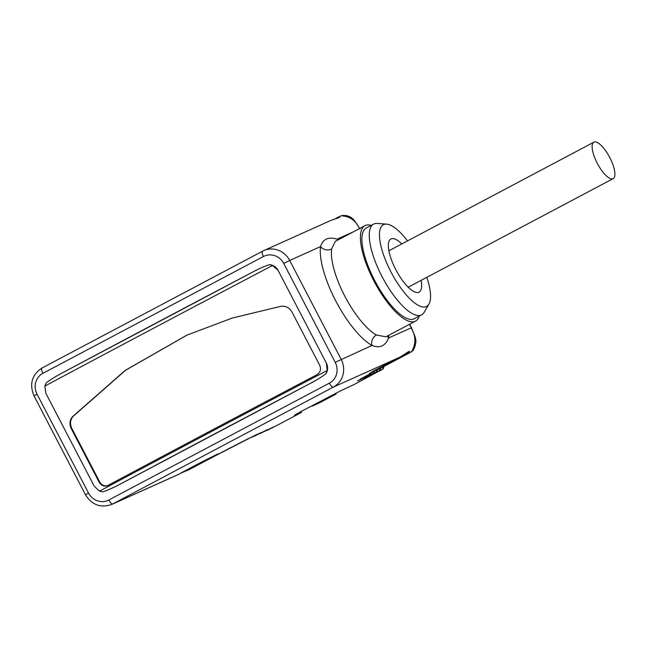 <?xml version="1.0" encoding="UTF-8"?>
<svg xmlns="http://www.w3.org/2000/svg" width="647" height="647" viewBox="0 0 647 647"><rect width="100%" height="100%" fill="white"/><g stroke="black" fill="none" stroke-linecap="round" stroke-linejoin="round"><path stroke-width="0.97" d="M412.01 351.378A6.963 2.289 -124.9 0 1 411.913 351.458A6.963 2.289 -124.9 0 1 411.783 351.523L413.304 350.173C418.18 340.079 415.261 337.896 411.492 327.73L409.308 324.39M409.947 352.655A6.963 2.321 -117.9 0 1 409.907 352.68A6.963 2.321 -117.9 0 1 409.858 352.704L406.365 354.548M371.41 373.068A6.963 2.321 -117.9 0 1 371.37 373.093A6.963 2.321 -117.9 0 1 371.329 373.117L357.637 380.954L367.342 375.98L367.633 375.09M360.258 379.134L371.329 373.117M381.512 369.777L354.912 384.116L340.257 391.014L301.462 411.306L294.353 415.269L301.51 412.406L278.881 424.392L266.799 430.546L273.325 427.004L260.434 433.409L266.96 429.859L254.603 436.029L260.595 432.722L251.416 437.461L256.843 434.412L214.82 456.03M381.447 369.963L376.732 372.373L383.25 368.83L384.011 366.396M383.461 366.687L382.725 369.073L383.25 368.83M382.725 369.073L373.545 373.804L380.072 370.262L380.735 368.135M380.193 368.418L379.538 370.505L380.072 370.262M379.538 370.505L370.367 375.236L376.894 371.693L377.46 369.866M376.918 370.157L376.36 371.928L376.894 371.693M376.36 371.928L367.181 376.667L373.707 373.125L374.192 371.604M373.642 371.888L373.182 373.359L373.707 373.125M373.182 373.359L364.002 378.099L370.529 374.556L370.909 373.335M370.367 373.626L369.995 374.791L370.529 374.556M369.995 374.791L360.824 379.53L367.342 375.98M108.809 500.002L329.388 383.153A15.674 14.776 -114.2 0 0 335.211 362.328L283.75 263.475A15.674 14.776 -114.2 0 0 263.45 256.495L42.872 373.343A15.674 14.776 -114.2 0 0 37.049 394.169L88.51 493.022A15.674 14.776 -114.2 0 0 108.809 500.002A5.225 1.739 62.1 0 0 112.813 503.924A20.898 19.701 -114.2 0 1 111.729 504.45L179.122 474.162L202.972 461.351L217.99 453.911L214.853 456.006L213.502 456.103M189.369 469.512A6.963 2.321 -117.9 0 1 189.328 469.536L180.804 473.111L189.328 469.536A6.963 2.321 -117.9 0 1 189.28 469.552L187.096 470.539A1.739 1.132 -116.5 0 0 187.565 469.463M336.909 217.764A1.739 1.715 56.2 0 0 336.747 217.861L338.68 217.715L331.11 220.328L263.709 250.615A20.898 19.701 -114.2 0 0 262.633 251.149A5.225 1.739 -117.9 0 0 262.593 251.165L263.709 250.615A20.898 19.701 -114.2 0 1 289.694 260.458L320.556 246.588A8.015 6.858 -172.1 0 0 331.628 248.958A53.992 17.987 62.1 0 0 344.794 296.148A53.992 17.987 62.1 0 0 376.441 335.033L385.887 336.796M359.659 229.014C355.907 220.546 349.744 216.155 341.155 215.847L341.778 215.637C347.245 214.925 351.564 216.729 354.742 221.048L360.031 228.868M353.181 231.925L337.103 239.147C328.361 236.567 322.845 239.042 320.556 246.588A62.007 20.655 -117.9 0 0 335.68 300.782A62.007 20.655 -117.9 0 0 372.017 345.441C379.829 348.515 385.345 346.032 388.564 338.001L411.112 327.867C415.875 335.736 416.094 343.622 411.783 351.523A20.898 19.701 65.8 0 1 409.858 352.704L407.667 353.691A1.739 1.715 -123.8 0 1 405.968 353.602M384.747 365.013L384.294 366.251L369.283 373.683L372.413 371.588L400.169 357.055L408.435 351.709L409.494 351.232L406.405 354.532L404.707 354.459M278.105 270.414L272.549 265.464L269.298 264.68A10.449 9.851 65.8 0 1 278.105 270.414L326.347 363.088A10.449 9.851 65.8 0 1 326.023 373.651C322.198 376.635 316.787 379.975 309.792 383.679A930.079 18.957 152.5 0 0 120.366 484.029L309.792 383.679M269.298 264.68C264.688 266.168 258.889 268.764 251.901 272.468L62.468 372.818A930.079 18.957 -27.5 0 1 251.901 272.468M326.347 363.088L327.22 370.496A933.564 19.022 152.5 0 0 99.476 491.146L94.163 486.091L45.913 393.408L44.797 386.113L46.236 382.846C50.062 379.862 55.48 376.522 62.468 372.818M99.476 491.146L102.962 491.825C107.572 490.329 113.371 487.733 120.366 484.029M107.895 485.46C104.337 486.876 101.425 485.8 99.169 482.225L71.283 428.654C69.221 424.206 69.617 420.226 72.472 416.717L125.114 370.448L186.983 335.081L232.443 318L280.838 306.33C285.699 305.756 289.371 307.576 291.854 311.797L319.747 365.377C321.341 369.291 320.378 372.421 316.86 374.759A933.564 19.022 152.5 0 0 107.895 485.46L107.556 485.63M327.22 370.496L326.023 373.651M187.25 334.96L125.526 370.286L73.006 416.474C70.151 419.984 69.755 423.963 71.817 428.411L99.703 481.983C101.959 485.557 104.871 486.633 108.429 485.226M335.3 241.396L331.628 248.958M371.176 225.415A53.992 17.987 62.1 0 0 364.981 225.674A53.992 17.987 62.1 0 0 373.82 280.774A53.992 17.987 62.1 0 0 415.536 321.098A53.992 17.987 62.1 0 0 419.224 316.116M421.65 314.822A51.315 17.097 62.1 0 1 421.318 314.984A51.315 17.097 -117.9 0 1 382.264 276.989A51.315 17.097 -117.9 0 1 373.61 224.129L366.234 228.035A51.315 17.097 62.1 0 0 374.888 280.895A51.315 17.097 62.1 0 0 413.951 318.89A51.315 17.097 62.1 0 0 414.282 318.728L421.65 314.822A51.315 17.097 62.1 0 0 424.23 312.242L428.953 304.074A46.212 15.399 62.1 0 0 426.826 277.337M407.529 240.902A46.212 15.399 62.1 0 0 386.599 224.129L377.193 223.45A51.315 17.097 62.1 0 0 373.942 223.967A51.315 17.097 -117.9 0 0 373.61 224.129M428.953 304.074A46.212 15.399 62.1 0 1 426.333 306.549A46.212 15.399 -117.9 0 1 390.934 271.894A46.212 15.399 -117.9 0 1 383.671 224.59A46.212 15.399 62.1 0 1 386.599 224.129M401.803 243.935A30.085 10.02 62.1 0 0 391.111 238.897A30.085 10.02 -117.9 0 0 389.405 240.506A30.085 10.02 -117.9 0 0 396.142 270.268A30.085 10.02 -117.9 0 0 416.983 292.557A30.085 10.02 -117.9 0 0 418.892 292.25A30.085 10.02 62.1 0 0 421.1 280.369M594.003 142.122A20.615 6.866 62.1 0 0 593.873 142.186A20.615 6.866 62.1 0 0 597.343 163.424A20.615 6.866 62.1 0 0 613.041 178.685A20.615 6.866 62.1 0 0 613.17 178.621A20.615 6.866 62.1 0 0 609.692 157.391A20.615 6.866 62.1 0 0 594.003 142.122M339.74 217.238A1.739 1.698 101.5 0 0 338.939 217.635M409.494 351.232A1.739 1.682 -163.3 0 1 408.5 351.685M363.727 377.201L362.199 378.479M367.084 375.381L366.817 376.222M301.51 412.406L301.049 411.524M312.275 405.58L312.501 406.017L318.696 403.235L336.108 394.007L335.971 393.125M336.108 394.007L329.913 396.789L329.687 396.36M312.501 406.017L329.913 396.789M250.85 437.526L247.413 439.087A6.963 6.567 -114.2 0 0 247.769 438.909M247.389 439.095A6.963 6.567 -114.2 0 0 247.413 439.087L227.865 449.123A6.963 2.321 -117.9 0 1 227.817 449.139M404.415 355.195A1.739 0.582 -117.9 0 1 404.294 355.357A1.739 0.582 -117.9 0 1 403.696 355.098M387.327 364.245A1.739 0.582 -117.9 0 1 387.205 364.407A1.739 0.582 -117.9 0 1 386.526 364.067M370.343 373.206A1.739 1.132 -116.5 0 0 370.731 372.729M400.113 357.087A1.739 1.132 63.5 0 0 400.145 357.071A1.739 1.132 63.5 0 0 400.169 357.055L333.391 387.068A20.898 19.701 -114.2 0 0 341.155 359.311L289.694 260.458L283.75 263.475M180.861 473.062A1.739 1.715 56.2 0 0 181.023 472.965L179.753 473.814A1.739 1.715 56.2 0 1 179.591 473.911L112.813 503.924L333.391 387.068A5.225 1.739 62.1 0 1 329.388 383.153M193.194 466.487L192.733 467.724L189.28 469.552A20.898 19.701 65.8 0 1 188.204 470.086M262.561 251.182L42.055 367.997A5.225 1.739 -117.9 0 0 42.023 368.014A5.225 1.739 -117.9 0 0 42.872 373.343M337.378 217.513L340.185 216.252A20.898 19.701 65.8 0 1 341.155 215.847A6.963 2.321 -110.9 0 1 341.195 215.831L341.77 215.637M335.211 362.328L372.017 345.441A8.015 6.721 119.2 0 1 376.441 335.033M263.45 256.495A5.225 1.739 -117.9 0 1 262.593 251.165L42.023 368.014C31.857 374.831 29.18 384.116 34.008 395.867L37.049 394.169M88.51 493.022L85.469 494.72L34.008 395.867M44.797 386.113A933.564 19.022 -27.5 0 1 272.549 265.464M99.169 482.225L99.703 481.983M71.283 428.654L71.817 428.411M72.472 416.717L73.006 416.474M388.815 335.251A62.007 20.655 -117.9 0 1 388.564 338.001A8.015 6.858 7.9 0 1 387.513 335.939M338.26 239.827A62.007 20.655 -117.9 0 0 337.103 239.147A8.015 6.721 -60.8 0 0 337.548 240.207M335.486 218.702L336.747 217.861A1.739 1.715 56.2 0 0 336.246 218.379M369.283 373.683A1.739 1.715 56.2 0 0 369.445 373.586L372.575 371.491A1.739 1.715 56.2 0 0 372.615 371.467M372.413 371.588A1.739 1.715 56.2 0 0 372.575 371.491L374.403 370.488A1.739 0.582 62.1 0 0 374.403 370.488A1.739 0.582 62.1 0 0 374.419 370.48L391.492 361.438A1.739 0.582 62.1 0 0 391.492 361.438A1.739 0.582 62.1 0 0 391.508 361.43M212.863 456.669A1.739 0.582 -117.9 0 1 212.742 456.831A1.739 0.582 -117.9 0 1 212.289 456.701M195.774 465.727A1.739 0.582 -117.9 0 1 195.653 465.889A1.739 0.582 -117.9 0 1 194.973 465.549M181.023 472.965A1.739 1.715 56.2 0 0 181.055 472.941L182.85 471.962A1.739 0.582 62.1 0 0 182.866 471.962A1.739 0.582 62.1 0 1 182.842 471.97M216.931 454.388A1.739 1.132 63.5 0 1 216.899 454.404L202.948 461.36A1.739 1.132 63.5 0 1 202.948 461.36L199.939 462.912A1.739 0.582 62.1 0 0 199.939 462.912A1.739 0.582 62.1 0 0 199.955 462.904M217.764 453.984L216.899 454.404A1.739 1.132 63.5 0 1 216.874 454.42M361.123 378.649A6.963 6.567 65.8 0 1 359.853 379.538M384.399 366.194L409.907 352.68L413.304 350.173M111.729 504.45C100.681 508.218 91.923 504.967 85.469 494.72M415.536 321.098L385.944 336.772M364.981 225.674L335.389 241.347M388.904 250.769L593.873 142.186M408.2 287.203L613.17 178.621M409.656 324.204L411.492 327.73M341.195 215.831L340.185 216.252M339.149 217.594L331.11 220.328M408.306 351.839L400.145 357.071L391.492 361.438M192.838 467.668L227.857 449.123M179.753 473.814L179.122 474.162M199.939 462.912L182.85 471.962"/></g></svg>

